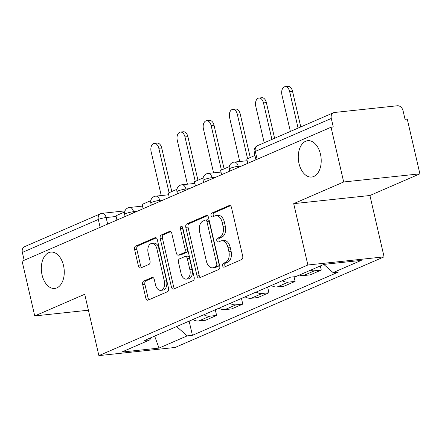 <?xml version="1.0" encoding="UTF-8"?>
<svg xmlns="http://www.w3.org/2000/svg" width="442" height="442" viewBox="0 0 442 442"><rect width="100%" height="100%" fill="white"/><g stroke="black" fill="none" stroke-linecap="round" stroke-linejoin="round"><path stroke-width="0.66" d="M222.602 265.736A1.961 1.221 -96.1 0 0 223.967 267.189A1.961 1.221 -96.1 0 0 224.193 267.128L241.686 259.542A2.801 1.746 -96.1 0 0 242.708 256.128L231.486 207.519A2.801 1.746 -96.1 0 0 229.542 205.447A2.801 1.746 -96.1 0 0 229.216 205.536L211.724 213.116A1.961 1.221 -96.1 0 0 211.011 215.508A1.961 1.221 -96.1 0 0 212.37 216.961A1.961 1.221 -96.1 0 0 212.596 216.9L214.862 215.917A8.967 5.586 -96.1 0 1 215.9 215.641A8.967 5.586 -96.1 0 1 222.122 222.276L223.061 226.326A8.967 5.586 -96.1 0 1 219.785 237.249L217.525 238.232A1.961 1.221 -96.1 0 0 216.807 240.625A1.961 1.221 -96.1 0 0 218.166 242.072A1.961 1.221 -96.1 0 0 218.398 242.012L220.657 241.034A8.967 5.586 -96.1 0 1 221.702 240.757A8.967 5.586 -96.1 0 1 227.923 247.387L228.857 251.443A8.967 5.586 -96.1 0 1 225.586 262.366L223.32 263.349A1.961 1.221 -96.1 0 0 222.602 265.736M221.702 240.757L223.923 240.52A8.967 5.586 -96.1 0 1 230.144 247.15L231.078 251.205A8.967 5.586 -96.1 0 1 227.807 262.128L225.542 263.112A1.961 1.221 -96.1 0 0 224.829 265.498A1.961 1.221 -96.1 0 0 225.387 266.609M230.448 205.729L213.945 212.878A1.961 1.221 -96.1 0 0 213.232 215.271A1.961 1.221 -96.1 0 0 213.79 216.381M215.9 215.641L218.127 215.403A8.967 5.586 -96.1 0 1 224.348 222.039L225.282 226.089A8.967 5.586 -96.1 0 1 222.011 237.011L219.746 237.995A1.961 1.221 -96.1 0 0 219.028 240.387A1.961 1.221 -96.1 0 0 219.591 241.498M63.532 265.62A18.277 11.376 -96.1 0 0 50.852 252.1A18.277 11.376 -96.1 0 0 42.062 274.93A18.277 11.376 -96.1 0 0 54.742 288.444A18.277 11.376 -96.1 0 0 63.532 265.62M320.478 154.208A18.277 11.376 -96.1 0 0 307.803 140.689A18.277 11.376 -96.1 0 0 299.007 163.512A18.277 11.376 -96.1 0 0 311.687 177.032A18.277 11.376 -96.1 0 0 320.478 154.208M143.7 281.084A2.801 1.746 -96.1 0 0 142.678 284.499L145.827 298.14A2.801 1.746 -96.1 0 0 147.766 300.212A2.801 1.746 -96.1 0 0 148.092 300.124L167.518 291.703A2.801 1.746 -96.1 0 0 168.546 288.289L157.319 239.68A2.801 1.746 -96.1 0 0 155.374 237.603A2.801 1.746 -96.1 0 0 155.054 237.691L135.622 246.117A2.801 1.746 -96.1 0 0 134.6 249.531L138.407 266.001A2.801 1.746 -96.1 0 0 140.352 268.073A2.801 1.746 -96.1 0 0 140.678 267.99L148.987 264.382A2.801 1.746 -96.1 0 0 150.009 260.968L148.125 252.802A7.497 4.669 -96.1 0 1 151.733 243.437A7.497 4.669 -96.1 0 1 156.932 248.984L164.319 280.985A7.497 4.669 -96.1 0 1 160.717 290.35A7.497 4.669 -96.1 0 1 155.512 284.803L154.28 279.466A2.801 1.746 -96.1 0 0 152.335 277.394A2.801 1.746 -96.1 0 0 152.015 277.482L143.7 281.084L145.921 280.847A2.801 1.746 -96.1 0 0 144.899 284.261L148.048 297.902A2.801 1.746 -96.1 0 0 149.087 299.693M293.698 203.651L369.921 195.502L419.9 173.833L343.683 181.977L293.698 203.651L307.864 265.001L98.886 355.617L84.72 294.262L34.741 315.936L22.1 261.183L331.041 127.23L333.262 126.992L331.296 118.462L255.316 151.407A5.713 0.851 167 0 0 254.194 152.219L255.946 159.789M343.683 181.977L331.041 127.23M197.022 275.941A2.801 1.746 -96.1 0 0 198.966 278.012A2.801 1.746 -96.1 0 0 199.292 277.924L218.718 269.504A2.801 1.746 -96.1 0 0 219.74 266.09L208.519 217.481A2.801 1.746 -96.1 0 0 206.574 215.403A2.801 1.746 -96.1 0 0 206.248 215.492L186.822 223.917A2.801 1.746 -96.1 0 0 185.8 227.332L197.022 275.941L199.248 275.703A2.801 1.746 -96.1 0 0 200.287 277.493M193.121 280.604L173.695 289.024A2.801 1.746 -96.1 0 1 173.369 289.112A2.801 1.746 -96.1 0 1 171.424 287.04L160.203 238.431A2.801 1.746 -96.1 0 1 161.225 235.017L169.54 231.409A2.801 1.746 -96.1 0 1 169.866 231.326A2.801 1.746 -96.1 0 1 171.805 233.398L176.358 253.111A2.801 1.746 -96.1 0 0 178.303 255.183A2.801 1.746 -96.1 0 0 178.629 255.095L184.143 252.708A2.801 1.746 -96.1 0 0 185.165 249.294L180.43 228.768A1.961 1.221 -96.1 0 1 181.375 226.315A1.961 1.221 -96.1 0 1 182.734 227.768L194.143 277.189A2.801 1.746 -96.1 0 1 193.121 280.604M419.9 173.833L407.259 119.086L405.038 119.323L403.071 110.793A5.713 4.387 66.6 0 0 397.352 105.765L334.467 112.483A5.713 4.387 66.6 0 0 333.467 112.749A5.713 4.387 66.6 0 0 331.296 118.462M369.921 195.502L384.081 256.857L175.104 347.467L98.886 355.617M34.741 315.936L88.4 310.201M24.172 260.288L22.354 252.421A5.713 4.387 -113.4 0 1 24.525 246.702L100.505 213.762A5.713 4.387 66.6 0 0 98.328 219.475L22.354 252.421M299.322 275.057A13.138 10.089 66.6 0 0 303.422 275.587L314.489 270.791A13.138 10.089 -113.4 0 1 310.394 270.255M314.489 270.791L321.268 270.062L320.317 265.957M303.422 275.587L310.196 274.863L321.268 270.062M294.035 276.78L295.101 281.41L288.322 282.134A13.138 10.089 -113.4 0 1 282.339 280.714M271.266 285.515A13.138 10.089 66.6 0 0 277.256 286.935L284.035 286.206L295.101 281.41M267.631 287.096L268.94 292.753L262.161 293.477A13.138 10.089 -113.4 0 1 256.172 292.063M245.106 296.864A13.138 10.089 66.6 0 0 251.089 298.278L257.868 297.554L268.94 292.753M241.465 298.438L242.774 304.096L235.995 304.825A13.138 10.089 -113.4 0 1 230.011 303.405M218.939 308.207A13.138 10.089 66.6 0 0 224.928 309.621L231.702 308.897L242.774 304.096M215.304 309.781L216.608 315.444L209.834 316.168A13.138 10.089 -113.4 0 1 203.845 314.754M192.773 319.549A13.138 10.089 66.6 0 0 198.762 320.969L205.541 320.246L216.608 315.444M176.607 326.561L187.193 335.876L159.015 348.092L121.683 352.081L149.86 339.865L144.639 340.423L290.554 277.156L295.775 276.598L323.953 264.377L361.285 260.388L333.108 272.603L323.82 264.438M187.193 335.876L192.414 335.318L338.329 272.045L333.108 272.603M307.864 265.001L384.081 256.857M189.137 321.13L192.414 335.318M149.86 339.865L151.037 337.649M154.645 336.086L159.015 348.092M207.48 215.685L189.049 223.68A2.801 1.746 -96.1 0 0 188.021 227.094L199.248 275.703M216.039 266.504A1.961 1.221 -96.1 0 0 216.751 264.117L206.9 221.448A1.961 1.221 -96.1 0 0 205.541 219.994A1.961 1.221 -96.1 0 0 205.315 220.055L202.928 221.094A8.967 5.586 -96.1 0 0 199.651 232.017L206.386 261.183A8.967 5.586 -96.1 0 0 212.608 267.819A8.967 5.586 -96.1 0 0 213.646 267.543L216.039 266.504L218.26 266.266A1.961 1.221 -96.1 0 0 218.972 263.88L216.751 264.117M205.541 219.994L207.762 219.757A1.961 1.221 -96.1 0 1 209.121 221.21L218.972 263.88M212.608 267.819L214.829 267.581A8.967 5.586 -96.1 0 0 215.873 267.305L213.646 267.543M218.26 266.266L215.873 267.305M170.767 231.602L163.446 234.779A2.801 1.746 -96.1 0 0 162.424 238.194L173.645 286.803A2.801 1.746 -96.1 0 0 174.684 288.593M178.303 255.183L180.524 254.946A2.801 1.746 -96.1 0 0 180.85 254.857L186.364 252.47A2.801 1.746 -96.1 0 0 187.391 249.056L182.651 228.531L180.43 228.768M182.607 227.359A1.961 1.221 -96.1 0 0 182.651 228.531M181.082 273.565A7.497 4.669 -96.1 0 0 186.281 279.112A7.497 4.669 -96.1 0 0 189.889 269.747L187.286 258.471A2.801 1.746 -96.1 0 0 185.342 256.399A2.801 1.746 -96.1 0 0 185.016 256.487L179.502 258.879A2.801 1.746 -96.1 0 0 178.48 262.294L181.082 273.565M186.281 279.112L188.507 278.874A7.497 4.669 -96.1 0 0 192.11 269.51L189.889 269.747M185.342 256.399L187.563 256.161A2.801 1.746 -96.1 0 1 189.507 258.233L192.11 269.51M153.241 277.675L145.921 280.847M160.717 290.35L162.938 290.112A7.497 4.669 -96.1 0 0 166.546 280.747L164.319 280.985M151.733 243.437L153.954 243.199A7.497 4.669 -96.1 0 1 159.153 248.747L166.546 280.747M156.28 237.884L137.849 245.879A2.801 1.746 -96.1 0 0 136.827 249.294L140.628 265.764A2.801 1.746 -96.1 0 0 141.667 267.559M285.084 86.693L287.974 86.383A6.569 4.088 83.9 0 1 292.527 91.245L289.643 91.549A6.569 4.088 -96.1 0 0 285.084 86.693A6.569 4.088 -96.1 0 0 281.924 94.897L290.361 131.44M292.527 91.245L300.77 126.926M247.763 163.336L246.769 159.032L254.951 155.485M289.643 91.549L298.079 128.092M258.918 98.041L261.808 97.732A6.569 4.088 83.9 0 1 266.366 102.588L263.476 102.898A6.569 4.088 -96.1 0 0 258.918 98.041A6.569 4.088 -96.1 0 0 255.763 106.24L264.2 142.783M266.366 102.588L274.604 138.274M221.602 174.684L220.608 170.38L229.276 166.617M263.476 102.898L271.913 139.44M232.757 109.384L235.647 109.075A6.569 4.088 83.9 0 1 240.199 113.931L237.31 114.24A6.569 4.088 -96.1 0 0 232.757 109.384A6.569 4.088 -96.1 0 0 229.597 117.589L239.741 161.512M240.199 113.931L250.26 157.518M195.436 186.027L194.441 181.723L203.11 177.966M237.31 114.24L247.57 158.684M206.591 120.727L209.48 120.417A6.569 4.088 83.9 0 1 214.038 125.279L211.149 125.589A6.569 4.088 -96.1 0 0 206.591 120.727A6.569 4.088 -96.1 0 0 203.43 128.931L213.574 172.861M214.038 125.279L224.1 168.866M169.269 197.375L168.275 193.066L176.944 189.309M211.149 125.589L221.409 170.032M180.43 132.075L183.314 131.766A6.569 4.088 83.9 0 1 187.872 136.622L184.983 136.932A6.569 4.088 -96.1 0 0 180.43 132.075A6.569 4.088 -96.1 0 0 177.27 140.274L187.408 184.203M187.872 136.622L197.933 180.209M143.109 208.718L142.114 204.414L150.783 200.651M184.983 136.932L195.242 181.375M154.264 143.418L157.153 143.109A6.569 4.088 83.9 0 1 161.706 147.965L158.816 148.274A6.569 4.088 -96.1 0 0 154.264 143.418A6.569 4.088 -96.1 0 0 151.103 151.623L161.247 195.552M161.706 147.965L171.772 191.552M116.942 220.061L115.948 215.757L124.616 212M158.816 148.274L169.082 192.718M116.113 216.481L106.13 217.547A5.713 0.851 167 0 0 98.328 219.475L100.146 227.343M107.644 224.094L106.13 217.547A5.713 3.553 83.9 0 0 102.168 213.32A5.713 5.713 0 0 0 100.505 213.762M224.928 309.621L235.995 304.825M251.089 298.278L262.161 293.477M277.256 286.935L288.322 282.134M198.762 320.969L209.834 316.168M137.086 211.326L133.561 211.701A5.713 0.851 167 0 0 127.639 212.961A5.713 0.851 167 0 0 124.644 214.442L125.125 216.514M133.804 212.751L133.561 211.701A5.713 3.553 83.9 0 0 129.6 207.48A5.713 5.713 0 0 0 124.644 214.442M163.253 199.983L159.728 200.359A5.713 0.851 167 0 0 153.805 201.618A5.713 0.851 167 0 0 150.81 203.099L151.286 205.171M159.971 201.408L159.728 200.359A5.713 3.553 83.9 0 0 155.766 196.137A5.713 5.713 0 0 0 150.81 203.099M189.414 188.64L185.894 189.016A5.713 0.851 167 0 0 179.971 190.27A5.713 0.851 167 0 0 176.971 191.756L177.452 193.828M186.132 190.06L185.894 189.016A5.713 3.553 83.9 0 0 181.933 184.789A5.713 5.713 0 0 0 176.971 191.756M215.58 177.292L212.055 177.667A5.713 0.851 167 0 0 206.132 178.927A5.713 0.851 167 0 0 203.138 180.408L203.618 182.48M212.298 178.717L212.055 177.667A5.713 3.553 83.9 0 0 208.094 173.446A5.713 5.713 0 0 0 203.138 180.408M241.746 165.949L238.221 166.325A5.713 0.851 167 0 0 232.299 167.584A5.713 0.851 167 0 0 229.304 169.065L229.779 171.137M238.465 167.369L238.221 166.325A5.713 3.553 83.9 0 0 234.26 162.098A5.713 5.713 0 0 0 229.304 169.065M257.133 159.275L255.316 151.407A5.713 4.387 66.6 0 1 257.487 145.694A5.713 5.713 0 0 0 254.194 152.219M227.807 262.128L225.586 262.366M231.078 251.205L228.857 251.443M230.144 247.15L227.923 247.387M219.746 237.995L217.525 238.232M222.011 237.011L219.785 237.249M225.282 226.089L223.061 226.326M224.348 222.039L222.122 222.276M213.945 212.878L211.724 213.116M229.879 205.464L229.216 205.536M225.542 263.112L223.32 263.349M188.021 227.094L185.8 227.332M189.049 223.68L186.822 223.917M206.911 215.42L206.248 215.492M209.121 221.21L206.9 221.448M173.645 286.803L171.424 287.04M162.424 238.194L160.203 238.431M163.446 234.779L161.225 235.017M170.203 231.337L169.54 231.409M180.85 254.857L178.629 255.095M186.364 252.47L184.143 252.708M187.391 249.056L185.165 249.294M189.507 258.233L187.286 258.471M152.672 277.41L152.015 277.482M159.153 248.747L156.932 248.984M140.628 265.764L138.407 266.001M136.827 249.294L134.6 249.531M137.849 245.879L135.622 246.117M155.711 237.619L155.054 237.691M148.048 297.902L145.827 298.14M144.899 284.261L142.678 284.499M247.161 160.722L234.26 162.098M220.994 172.065L208.094 173.446M194.834 183.413L181.933 184.789M168.667 194.756L155.766 196.137M142.501 206.099L129.6 207.48M102.168 213.32L124.97 210.884M257.487 145.694L333.467 112.749"/></g></svg>
